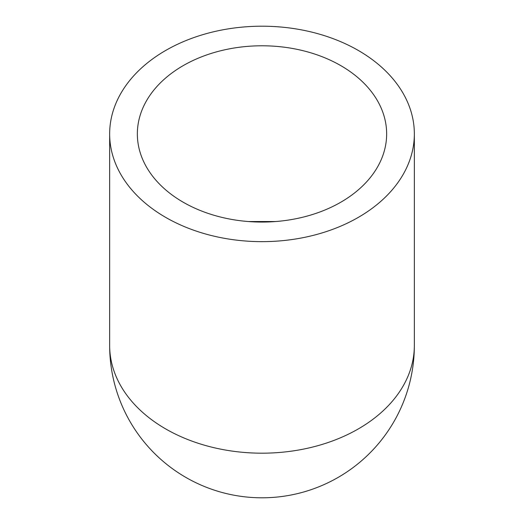 <?xml version="1.0" encoding="UTF-8"?>
<svg xmlns="http://www.w3.org/2000/svg" width="524" height="524" viewBox="0 0 524 524"><rect width="100%" height="100%" fill="white"/><g stroke="black" fill="none" stroke-linecap="round" stroke-linejoin="round"><path stroke-width="0.79" d="M262 241.649A152.346 107.721 180 0 1 109.654 133.921A152.346 107.721 180 0 1 262 26.2A152.346 107.721 180 0 1 414.346 133.921A152.346 107.721 180 0 1 262 241.649M414.346 345.454A152.346 152.346 0 0 1 262 497.8A152.346 152.346 0 0 1 109.654 345.454A152.346 107.721 0 0 0 262 453.181A152.346 107.721 0 0 0 414.346 345.454L414.346 133.921M262 222.065A124.647 88.137 180 0 1 137.353 133.921A124.647 88.137 180 0 1 262 45.785A124.647 88.137 180 0 1 386.647 133.921A124.647 88.137 180 0 1 262 222.065M275.506 221.541L248.494 221.541M109.654 345.454L109.654 133.921"/></g></svg>
